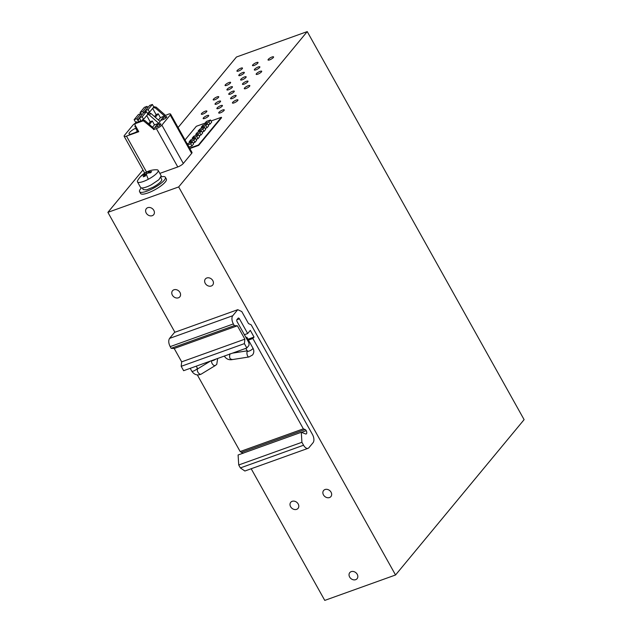 <?xml version="1.0" encoding="UTF-8"?>
<svg xmlns="http://www.w3.org/2000/svg" width="632" height="632" viewBox="0 0 632 632"><rect width="100%" height="100%" fill="white"/><g stroke="black" fill="none" stroke-linecap="round" stroke-linejoin="round"><path stroke-width="0.95" d="M148.172 171.714L148.536 171.967L148.172 171.714L149.768 170.766L147.627 171.533A21.117 21.117 0 0 0 146.213 172.212A21.117 1.936 62.2 0 0 146.071 172.489L147.762 171.477L148.575 172.939M146.071 172.489L142.374 174.843L141.394 176.004L143.827 174.448L144.207 174.732L143.827 174.448M146.213 172.212A21.117 21.117 0 0 0 137.729 180.42A11.826 3.002 -29.2 0 0 137.397 181.613A11.826 3.002 -29.2 0 0 137.484 181.89A11.826 3.002 -29.2 0 0 148.291 179.275A11.826 3.002 -29.2 0 0 158.221 170.624A11.826 3.002 -29.2 0 0 158.134 170.348A11.826 3.002 -29.2 0 0 156.752 169.787A21.117 21.117 0 0 0 148.307 171.248M148.536 171.967L151.625 171.58L150.645 172.734L147.706 173.097L146.292 173.919L145.257 176.107L143.243 176.81L144.207 174.732L145.012 176.178M137.484 181.89L140.557 187.388A11.826 3.002 -29.2 0 0 151.364 184.773L158.909 179.678L161.207 175.854L158.134 170.348M142.326 187.949L143.259 189.624L146.537 189.861L152.905 187.293A10.562 2.678 -29.2 0 0 161.697 179.322L160.757 177.647M141.41 187.901A14.781 3.753 -29.2 0 0 139.577 191.686A14.781 3.753 -29.2 0 0 153.078 188.415A14.781 3.753 -29.2 0 0 165.379 177.26A14.781 3.753 -29.2 0 0 161.192 176.841M139.577 191.686L140.573 193.471A14.781 3.753 -29.2 0 0 154.074 190.2A14.781 3.753 -29.2 0 0 166.374 179.046L165.379 177.26M178.082 127.538L236.455 57.014L307.239 31.6L178.674 186.938L395.545 574.986L324.761 600.4L251.188 468.747M242.585 453.365L241.961 452.243M174.906 332.258L107.89 212.352L142.958 169.976M307.239 31.6L524.11 419.648L395.545 574.986M178.674 186.938L107.89 212.352M147.77 207.667A4.748 3.847 -140.4 0 0 146.347 208.647A4.748 3.847 -140.4 0 0 146.806 213.893A4.748 3.847 -140.4 0 0 152.249 215.686A4.748 3.847 -140.4 0 0 153.671 214.706A4.748 3.847 -140.4 0 0 153.205 209.461A4.748 3.847 -140.4 0 0 147.77 207.667M206.798 277.985A4.748 3.847 -140.4 0 0 205.376 278.965A4.748 3.847 -140.4 0 0 205.835 284.21A4.748 3.847 -140.4 0 0 211.278 286.012A4.748 3.847 -140.4 0 0 212.7 285.024A4.748 3.847 -140.4 0 0 212.233 279.779A4.748 3.847 -140.4 0 0 206.798 277.985M173.934 289.788A4.748 3.847 -140.4 0 0 172.512 290.767A4.748 3.847 -140.4 0 0 172.97 296.013A4.748 3.847 -140.4 0 0 178.414 297.806A4.748 3.847 -140.4 0 0 179.836 296.827A4.748 3.847 -140.4 0 0 179.377 291.581A4.748 3.847 -140.4 0 0 173.934 289.788M325.022 489.524A4.748 3.847 -140.4 0 0 323.6 490.511A4.748 3.847 -140.4 0 0 324.066 495.757A4.748 3.847 -140.4 0 0 329.501 497.55A4.748 3.847 -140.4 0 0 330.923 496.57A4.748 3.847 -140.4 0 0 330.465 491.325A4.748 3.847 -140.4 0 0 325.022 489.524M292.158 501.326A4.748 3.847 -140.4 0 0 290.744 502.306A4.748 3.847 -140.4 0 0 291.202 507.551A4.748 3.847 -140.4 0 0 296.645 509.353A4.748 3.847 -140.4 0 0 298.059 508.365A4.748 3.847 -140.4 0 0 297.601 503.119A4.748 3.847 -140.4 0 0 292.158 501.326M351.187 571.644A4.748 3.847 -140.4 0 0 349.773 572.632A4.748 3.847 -140.4 0 0 350.231 577.877A4.748 3.847 -140.4 0 0 355.674 579.67A4.748 3.847 -140.4 0 0 357.088 578.691A4.748 3.847 -140.4 0 0 356.63 573.437A4.748 3.847 -140.4 0 0 351.187 571.644M185.018 139.956L196.339 126.281L205.005 123.169M211.072 120.989L221.366 117.291L198.456 144.973L198.677 145.376L189.829 148.552M198.456 144.973L189.608 148.157M221.366 117.291L221.587 117.694L198.677 145.376M242.246 68.698A3.168 0.806 -29.2 0 0 242.483 68.059A3.168 0.806 -29.2 0 0 240.128 68.493A3.168 0.806 -29.2 0 0 237.19 70.515A3.168 0.806 -29.2 0 0 236.953 71.147A3.168 0.806 -29.2 0 0 239.299 70.721A3.168 0.806 -29.2 0 0 242.246 68.698M273.332 57.536A3.168 0.806 -29.2 0 0 273.577 56.896A3.168 0.806 -29.2 0 0 271.223 57.322A3.168 0.806 -29.2 0 0 268.284 59.345A3.168 0.806 -29.2 0 0 268.047 59.985A3.168 0.806 -29.2 0 0 270.393 59.558A3.168 0.806 -29.2 0 0 273.332 57.536M257.793 63.113A3.168 0.806 -29.2 0 0 258.03 62.473A3.168 0.806 -29.2 0 0 255.676 62.908A3.168 0.806 -29.2 0 0 252.737 64.93A3.168 0.806 -29.2 0 0 252.5 65.57A3.168 0.806 -29.2 0 0 254.846 65.136A3.168 0.806 -29.2 0 0 257.793 63.113M259.626 67.498A3.168 0.806 -29.2 0 0 259.863 66.858A3.168 0.806 -29.2 0 0 257.516 67.284A3.168 0.806 -29.2 0 0 254.57 69.307A3.168 0.806 -29.2 0 0 254.333 69.947A3.168 0.806 -29.2 0 0 256.687 69.52A3.168 0.806 -29.2 0 0 259.626 67.498M247.76 81.836A3.168 0.806 -29.2 0 0 247.997 81.204A3.168 0.806 -29.2 0 0 245.643 81.631A3.168 0.806 -29.2 0 0 242.704 83.653A3.168 0.806 -29.2 0 0 242.467 84.293A3.168 0.806 -29.2 0 0 244.813 83.859A3.168 0.806 -29.2 0 0 247.76 81.836M261.466 71.874A3.168 0.806 -29.2 0 0 261.703 71.234A3.168 0.806 -29.2 0 0 259.349 71.669A3.168 0.806 -29.2 0 0 256.41 73.691A3.168 0.806 -29.2 0 0 256.173 74.331A3.168 0.806 -29.2 0 0 258.52 73.897A3.168 0.806 -29.2 0 0 261.466 71.874M249.593 86.221A3.168 0.806 -29.2 0 0 249.83 85.581A3.168 0.806 -29.2 0 0 247.483 86.007A3.168 0.806 -29.2 0 0 244.537 88.03A3.168 0.806 -29.2 0 0 244.3 88.67A3.168 0.806 -29.2 0 0 246.654 88.243A3.168 0.806 -29.2 0 0 249.593 86.221M235.886 96.183A3.168 0.806 -29.2 0 0 236.123 95.543A3.168 0.806 -29.2 0 0 233.769 95.977A3.168 0.806 -29.2 0 0 230.83 97.999A3.168 0.806 -29.2 0 0 230.593 98.632A3.168 0.806 -29.2 0 0 232.939 98.205A3.168 0.806 -29.2 0 0 235.886 96.183M237.727 100.559A3.168 0.806 -29.2 0 0 237.964 99.927A3.168 0.806 -29.2 0 0 235.61 100.354A3.168 0.806 -29.2 0 0 232.671 102.376A3.168 0.806 -29.2 0 0 232.434 103.016A3.168 0.806 -29.2 0 0 234.78 102.582A3.168 0.806 -29.2 0 0 237.727 100.559M224.012 110.521A3.168 0.806 -29.2 0 0 224.249 109.889A3.168 0.806 -29.2 0 0 221.903 110.316A3.168 0.806 -29.2 0 0 218.956 112.338A3.168 0.806 -29.2 0 0 218.719 112.978A3.168 0.806 -29.2 0 0 221.074 112.543A3.168 0.806 -29.2 0 0 224.012 110.521M234.045 91.798A3.168 0.806 -29.2 0 0 234.282 91.166A3.168 0.806 -29.2 0 0 231.936 91.593A3.168 0.806 -29.2 0 0 228.989 93.615A3.168 0.806 -29.2 0 0 228.752 94.255A3.168 0.806 -29.2 0 0 231.107 93.82A3.168 0.806 -29.2 0 0 234.045 91.798M230.372 83.037A3.168 0.806 -29.2 0 0 230.609 82.405A3.168 0.806 -29.2 0 0 228.263 82.832A3.168 0.806 -29.2 0 0 225.316 84.854A3.168 0.806 -29.2 0 0 225.079 85.494A3.168 0.806 -29.2 0 0 227.433 85.059A3.168 0.806 -29.2 0 0 230.372 83.037M245.919 77.46A3.168 0.806 -29.2 0 0 246.156 76.82A3.168 0.806 -29.2 0 0 243.802 77.254A3.168 0.806 -29.2 0 0 240.863 79.276A3.168 0.806 -29.2 0 0 240.626 79.909A3.168 0.806 -29.2 0 0 242.972 79.482A3.168 0.806 -29.2 0 0 245.919 77.46M232.213 87.421A3.168 0.806 -29.2 0 0 232.45 86.781A3.168 0.806 -29.2 0 0 230.095 87.216A3.168 0.806 -29.2 0 0 227.157 89.238A3.168 0.806 -29.2 0 0 226.92 89.87A3.168 0.806 -29.2 0 0 229.266 89.444A3.168 0.806 -29.2 0 0 232.213 87.421M222.18 106.144A3.168 0.806 -29.2 0 0 222.417 105.505A3.168 0.806 -29.2 0 0 220.062 105.939A3.168 0.806 -29.2 0 0 217.124 107.961A3.168 0.806 -29.2 0 0 216.887 108.593A3.168 0.806 -29.2 0 0 219.233 108.167A3.168 0.806 -29.2 0 0 222.18 106.144M218.498 97.383A3.168 0.806 -29.2 0 0 218.735 96.743A3.168 0.806 -29.2 0 0 216.389 97.178A3.168 0.806 -29.2 0 0 213.442 99.2A3.168 0.806 -29.2 0 0 213.205 99.832A3.168 0.806 -29.2 0 0 215.559 99.406A3.168 0.806 -29.2 0 0 218.498 97.383M220.339 101.76A3.168 0.806 -29.2 0 0 220.576 101.128A3.168 0.806 -29.2 0 0 218.222 101.555A3.168 0.806 -29.2 0 0 215.283 103.577A3.168 0.806 -29.2 0 0 215.046 104.217A3.168 0.806 -29.2 0 0 217.4 103.782A3.168 0.806 -29.2 0 0 220.339 101.76M208.465 116.106A3.168 0.806 -29.2 0 0 208.702 115.466A3.168 0.806 -29.2 0 0 206.356 115.901A3.168 0.806 -29.2 0 0 203.409 117.923A3.168 0.806 -29.2 0 0 203.172 118.563A3.168 0.806 -29.2 0 0 205.526 118.129A3.168 0.806 -29.2 0 0 208.465 116.106M244.078 73.075A3.168 0.806 -29.2 0 0 244.315 72.443A3.168 0.806 -29.2 0 0 241.969 72.87A3.168 0.806 -29.2 0 0 239.022 74.892A3.168 0.806 -29.2 0 0 238.785 75.532A3.168 0.806 -29.2 0 0 241.14 75.097A3.168 0.806 -29.2 0 0 244.078 73.075M206.632 111.73A3.168 0.806 -29.2 0 0 206.869 111.09A3.168 0.806 -29.2 0 0 204.515 111.516A3.168 0.806 -29.2 0 0 201.576 113.539A3.168 0.806 -29.2 0 0 201.339 114.179A3.168 0.806 -29.2 0 0 203.686 113.752A3.168 0.806 -29.2 0 0 206.632 111.73M207.486 123.611L205.819 125.618L201.189 127.293L202.848 125.286L207.486 123.611L208.678 125.752L207.02 127.759L205.131 128.438M210.503 119.969L208.837 121.976L204.792 123.43L206.459 121.423L210.503 119.969L211.696 122.11L210.029 124.117L208.141 124.796M199.301 131.669L198.764 130.713L200.423 128.707L204.468 127.253L202.809 129.26L198.172 130.935L200.415 128.715M195.754 134.363L197.397 132.365M204.468 127.253L205.669 129.394L204.002 131.401L202.114 132.08M198.44 134.537L196.773 136.552L192.144 138.218L193.803 136.212L198.44 134.537L199.633 136.678L197.974 138.685L196.086 139.364M201.45 130.895L199.791 132.902L195.746 134.355L197.405 132.349L201.45 130.895L202.651 133.036L200.984 135.043L199.096 135.722M195.422 138.187L193.763 140.193L189.126 141.86L190.785 139.854L195.422 138.187L196.615 140.32L194.956 142.334L193.068 143.006M187.309 144.056L188.352 143.29M187.475 144.349L188.36 143.274L192.405 141.829L193.605 143.962L191.938 145.976L188.984 147.035M208.837 121.976L210.029 124.117M204.792 123.43L205.329 124.385M205.819 125.618L207.02 127.759M203.441 125.065L201.774 127.072L202.311 128.027M202.809 129.26L204.002 131.401M199.791 132.902L200.984 135.043M195.746 134.355L196.283 135.311M196.773 136.552L197.974 138.685M194.395 135.991L192.728 137.997L193.266 138.961M193.763 140.193L194.956 142.334M191.377 139.632L189.719 141.647L190.248 142.603M192.405 141.829L190.745 143.835L191.938 145.976M190.745 143.835L187.783 144.894M170.569 114.092L192.002 152.446A4.708 1.193 150.8 0 1 191.646 153.394L183.304 163.475A4.708 1.193 150.8 0 1 178.406 166.706A4.708 1.193 150.8 0 1 177.782 166.951L156.357 128.604A4.708 1.193 -29.2 0 0 161.871 125.12L170.213 115.04A4.708 1.193 -29.2 0 0 170.569 114.092A4.708 1.193 -29.2 0 0 168.223 114.258L160.402 117.67L158.229 113.792L156.096 114.566M159.833 173.397L177.782 166.951M147.264 114.905L147.809 114.708A1.58 1.28 39.6 0 1 149.413 115.095L150.835 113.381L160.188 121.581L158.758 123.303L154.461 124.844L152.502 127.214M149.413 115.095L158.758 123.303M158.435 120.048L160.402 117.67M153.774 129.323L154.248 128.754L144.902 120.546L143.298 120.159L136.409 122.632L135.224 123.825A1.58 1.28 39.6 0 1 135.698 123.493L142.579 121.02A1.58 1.28 39.6 0 1 144.191 121.407L153.774 129.323M153.536 129.615L156.357 128.604M156.997 126.827A3.065 0.782 -29.2 0 0 159.754 125.326A3.065 0.782 -29.2 0 0 160.828 123.943A3.065 0.782 -29.2 0 0 159.296 124.046L156.894 124.907L154.595 127.688L156.997 126.827M162.938 119.653A3.065 0.782 -29.2 0 0 165.687 118.152A3.065 0.782 -29.2 0 0 166.761 116.77A3.065 0.782 -29.2 0 0 165.236 116.873L162.835 117.742L160.536 120.515L162.938 119.653M150.835 113.381L149.231 112.994L147.548 113.594M154.461 124.844L152.296 120.965L150.155 121.731M153.766 106.927L156.065 107.069L165.41 115.269M153.197 107.732L155.346 107.93L164.699 116.13M158.229 113.792L155.322 117.315M152.296 120.965L149.389 124.48M144.704 173.089L124.133 136.283A4.701 1.193 150.8 0 0 126.471 136.117L138.771 131.701L135.185 125.286A1.58 1.28 39.6 0 1 135.224 123.825M157.787 126.495L156.894 124.907M163.72 119.33L162.835 117.742M154.516 116.604L156.144 114.645L152.652 108.396M148.583 123.777L150.203 121.818L146.711 115.569M137.349 122.166A4.392 1.114 -29.2 0 0 132.941 125.112L124.48 135.335A4.701 1.193 150.8 0 0 124.133 136.283M136.18 127.072A7.126 1.809 150.8 0 1 136.156 127.072A7.126 1.809 150.8 0 1 135.927 127.079A7.126 1.809 150.8 0 1 135.003 126.74A7.126 1.809 150.8 0 1 135.343 125.563M138.234 130.737A7.126 1.809 150.8 0 1 134.964 132.649L130.674 134.189A7.126 1.809 150.8 0 1 130.224 134.245A7.126 1.809 150.8 0 1 129.07 133.905A7.126 1.809 150.8 0 1 135.619 128.209L136.623 127.854M148.251 113.341L148.71 112.457M147.809 107.669L147.082 106.366L144.349 107.345L140.075 112.504L140.731 113.681M152.391 104.454L149.658 105.433L145.384 110.6L148.117 109.62L152.391 104.454L153.805 106.998L149.539 112.164L148.299 112.607M149.539 112.164L148.117 109.62M146.047 111.777L145.384 110.6M143.535 112.836L142.808 111.524L140.075 112.504M142.319 120.515L142.777 119.63M143.598 119.33L142.176 116.794L146.45 111.627L147.872 114.171L143.598 119.33L142.358 119.78M142.176 116.794L139.451 117.773L143.725 112.607L146.45 111.627M141.876 114.842L141.141 113.539L138.416 114.518L134.142 119.677L136.868 118.698L137.863 120.412A1.58 1.28 39.6 0 0 140.383 119.503L139.451 117.773M134.142 119.677L135.564 122.221L136.702 121.81L137.413 122.276M135.619 128.209L137.357 131.314M142.808 111.524L147.082 106.366M143.78 112.591L145.4 110.632M137.618 120.033L139.467 117.797M136.868 118.698L141.141 113.539M245.903 337.401A3.168 0.806 150.8 0 1 246.97 337.449A3.168 0.806 150.8 0 1 246.733 338.081L246.448 338.381M237.111 321.664L248.321 341.722A3.168 1.683 70.2 0 1 248.621 345.83L246.835 347.995L244.394 343.626L244.876 339.163L237.403 325.788L234.33 325.622L233.382 323.932A6.336 3.357 70.2 0 1 232.766 315.716L237.75 309.688L241.772 311.544L248.502 323.584L251.18 324.824L312.461 434.468A6.336 3.357 70.2 0 1 313.077 442.692L308.922 447.709A6.336 3.357 70.2 0 1 308.076 448.325A6.336 3.357 70.2 0 1 303.558 445.228L301.914 442.289L301.298 432.28L305.58 433.947A2.378 1.256 70.2 0 0 306.149 433.979A2.378 1.256 70.2 0 0 306.236 430.668A2.402 1.272 70.2 0 0 305.114 429.531L303.352 428.844L252.855 338.483L254.04 337.053L250.304 330.362L247.681 333.538L239.457 318.828A1.588 0.837 70.2 0 0 238.327 318.054A1.588 0.837 70.2 0 0 238.114 318.204L236.953 319.61A1.588 0.837 70.2 0 0 237.111 321.664M243.043 453.357L240.16 451.54L197.342 374.934M246.835 347.995L183.636 370.692L181.194 366.323L181.676 361.852L174.203 348.485L171.13 348.319L170.182 346.62L233.382 323.932M237.75 309.688L174.558 332.377L169.566 338.404C168.302 340.466 168.507 343.2 170.182 346.62M301.914 442.289L238.722 464.978L240.365 467.925L244.876 471.014L308.076 448.325M238.722 464.978L238.098 454.977L301.298 432.28M303.352 428.844L240.16 451.54M252.855 338.483L248.439 340.071M254.04 337.053L247.973 339.234M247.681 333.538L244.402 334.715M244.394 343.626L181.194 366.323M244.876 339.163L181.676 361.852M237.403 325.788L174.203 348.485M234.33 325.622L171.13 348.319M145.652 175.111L144.673 173.35M146.766 173.5L146.166 172.418M148.291 179.275A21.117 1.936 -117.8 0 1 146.292 173.919M149.199 172.852L148.686 171.936M147.809 114.708L149.231 112.994M170.213 115.04L191.646 153.394M161.871 125.12L183.304 163.467M155.346 107.93L156.065 107.069M144.191 121.407L144.902 120.546M126.471 136.117L146.545 172.038M159.935 125.183L159.296 124.046M165.868 118.01L165.236 116.873M153.742 107.543L154.453 106.682M135.698 123.493L136.409 122.632M143.298 120.159L142.579 121.02M144.57 112.306L145.629 111.027M137.863 120.412L139.688 118.2M246.97 337.449L252.95 348.145A3.168 0.806 150.8 0 1 252.713 348.777A3.168 0.806 150.8 0 1 249.774 350.8A3.168 0.806 150.8 0 1 247.42 351.234L247.649 350.958M247.381 351.171A3.168 1.517 81.1 0 0 247.167 354.813A3.168 1.517 81.1 0 0 248.992 356.969L231.486 359.711C228.397 359.979 226.011 358.763 224.313 356.053M228.444 354.599L224.328 356.077M215.804 359.142A3.168 0.806 150.8 0 1 211.688 360.619M210.495 361.046L197.911 368.717A3.168 1.793 58.7 0 0 197.642 368.946A3.168 1.793 58.7 0 0 198.187 372.611A3.168 1.793 58.7 0 0 201.205 374.12C197.413 375.779 194.285 374.8 191.804 371.205A3.168 0.806 -29.2 0 0 194.158 370.771A3.168 0.806 -29.2 0 0 197.097 368.748A3.168 0.806 -29.2 0 0 197.334 368.116L196.244 366.165M232.031 359.371C229.811 359.355 229.116 357.499 229.961 353.786M211.649 360.635A3.168 1.793 58.7 0 0 212.581 364.214A3.168 1.793 58.7 0 0 215.409 365.47L201.205 374.12M236.858 319.76L239.457 318.828M169.566 338.404L232.766 315.716M240.365 467.925L303.558 445.228M301.503 432.367L306.236 430.668M241.914 452.228L305.114 429.531M148.607 172.931L148.046 171.928M145.226 176.115L144.278 174.424M245.816 348.366L247.42 351.234M252.95 348.145C254.222 350.594 254.08 352.877 252.523 354.994L248.992 356.969M247.199 350.839L232.544 353.13M191.804 371.205L190.2 368.33M217.653 358.478L216.784 364.285L215.409 365.47M198.093 368.646L197.334 368.116"/></g></svg>
